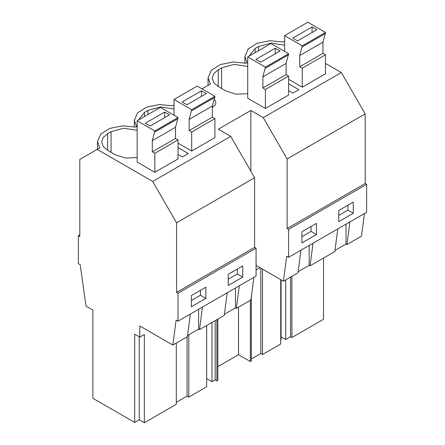 <?xml version="1.0" encoding="UTF-8"?>
<svg xmlns="http://www.w3.org/2000/svg" width="445" height="445" viewBox="0 0 445 445"><rect width="100%" height="100%" fill="white"/><g stroke="black" fill="none" stroke-linecap="round" stroke-linejoin="round"><path stroke-width="0.67" d="M78.365 263.646L78.365 235.722L79.811 236.556L79.811 159.405L97.155 149.392L152.674 181.443L176.548 222.795L176.548 292.409L178 293.249L178 321.173L176.114 320.083L172.849 345.047L139.791 325.957L139.791 337.132L134.713 334.201L134.713 422.444L92.872 398.286L92.872 310.043L86.007 306.077L80.2 264.708L78.365 263.646M79.811 234.882L78.365 235.722M325.473 63.39L341.315 72.535L365.189 113.887L287.12 158.96L287.12 228.574L288.571 229.409L288.571 257.338L286.686 256.248L283.421 281.207L297.978 272.802L300.937 250.196M288.571 257.338L366.636 212.265L366.636 184.341L365.189 183.501L365.189 113.887M364.444 213.533L361.485 236.139L346.928 244.544L346.032 244.027L334.979 250.407M238.509 307.133L238.509 354.698L250.363 361.54L251.325 360.978L251.325 296.821M238.509 354.698L217.855 366.619M217.855 319.059L217.855 380.303L216.887 380.864L215.185 379.88L211.992 381.721L206.686 378.656M206.686 382.288L206.686 325.512L206.686 386.755L188.786 397.085L187.084 396.1L176.309 402.325M176.309 343.051L176.309 404.294L144.336 422.75L139.257 419.819L139.257 336.82M134.713 422.444L139.257 419.819M323.532 258.05L323.532 319.293L291.926 337.538L290.552 336.748L285.707 339.546L285.707 279.888M281.062 336.871L285.707 339.546M280.728 339.919L281.062 339.73L281.062 279.849M280.728 279.655L280.728 344.002L262.5 354.526L260.798 353.547L251.325 359.009M284.583 41.185L283.192 41.986L269.954 40.729L257.277 43.254L248.199 48.961L244.911 56.471L247.186 62.773L246.335 63.262L233.097 62.005L220.42 64.536L211.342 70.238L208.054 77.747L210.329 84.055L202.013 88.85M134.34 126.769L134.34 120.306L137.627 112.796L146.705 107.095L159.388 104.564L172.621 105.821L174.012 105.02M134.34 120.306L136.615 126.614L135.764 127.103L122.531 125.846L109.848 128.371L100.77 134.073L97.483 141.582L99.758 147.89L97.155 149.392M341.315 72.535L263.245 117.608L250.846 110.449L218.339 129.211L230.744 136.376L152.674 181.443M247.726 66.433L234.237 64.414L221.627 67.835L218.245 69.787L213.795 73.631L212.232 78.164L213.795 82.698L218.245 86.541L225.982 91.014L236.162 94.212L247.726 93.723M288.616 83.777L298.873 89.701L292.971 93.105L288.616 90.591M284.583 45.151L271.094 43.137L258.484 46.553L255.102 48.511L249.133 56.12M288.616 53.734L286.085 63.44L286.085 74.61L288.616 76.073L288.616 95.058L265.398 108.463L247.726 98.256L247.726 56.932L265.398 67.139L288.616 53.734L270.938 43.527L247.726 56.932M137.155 130.268L123.665 128.249L111.061 131.67L107.673 133.628L103.223 137.472L101.66 142.005L103.223 146.538L107.673 150.382L115.411 154.849L125.59 158.053L137.155 157.558M178.05 117.569L175.514 127.281L175.514 138.451L178.05 139.914L178.05 158.898L154.832 172.298L137.155 162.097L137.155 120.773L154.832 130.975L178.05 117.569L160.372 107.367L137.155 120.773M174.012 108.992L160.523 106.972L147.918 110.393L144.53 112.346L138.562 119.955M214.902 96.292L197.23 86.085L174.012 99.491L191.689 109.698L214.902 96.292L212.371 105.999L212.371 117.168L214.902 118.631L214.902 137.616L191.689 151.022L178.05 143.145M178.05 147.612L188.302 153.536L182.4 156.94L178.05 154.426M325.473 32.457L307.795 22.25L284.583 35.656L302.255 45.857L325.473 32.457L322.942 42.164L322.942 53.333L325.473 54.796L325.473 73.781L302.255 87.187L288.616 79.31M214.279 99.452A10.947 6.319 180 0 1 215.792 102.656A10.947 6.319 180 0 1 212.582 107.123A10.947 6.319 180 0 1 212.371 107.245M263.245 117.608L287.12 158.96M365.189 183.501L287.12 228.574M366.636 184.341L288.571 229.409M316.434 223.379L316.434 234.537L301.921 242.914L301.921 231.756L316.434 223.379M353.286 202.102L353.286 213.261L338.779 221.638L338.779 210.479L353.286 202.102M349.887 221.938L346.928 244.544M337.794 228.919L334.835 251.525L310.07 265.821L309.175 265.303L298.122 271.689M256.07 265.42L283.421 281.207M262.5 354.526L262.5 269.13M291.926 337.538L291.926 276.295M250.363 300.297L250.363 361.54M260.036 267.706L256.07 269.998M144.336 422.75L144.336 334.507L139.791 337.132M188.786 397.085L188.786 334.812M216.887 380.864L216.887 319.621M239.315 285.773L236.356 308.379L235.461 307.862L224.408 314.248M227.223 292.754L224.263 315.36L199.499 329.662L198.604 329.144L187.551 335.524M190.365 314.036L187.406 336.643L172.849 345.047M236.356 308.379L250.913 299.974L253.873 277.368M230.744 136.376L254.618 177.722L254.618 247.337L256.07 248.177L256.07 276.1L178 321.173M256.07 248.177L178 293.249M242.72 265.938L242.72 277.096L228.207 285.473L228.207 274.315L242.72 265.938M205.863 287.214L205.863 298.378L191.35 306.755L191.35 295.591L205.863 287.214M254.618 247.337L176.548 292.409M254.618 177.722L176.548 222.795M250.846 171.191L250.846 110.449M215.185 379.88L215.185 320.6M211.992 381.721L211.992 322.447M187.084 396.1L187.084 336.826M290.552 336.748L290.552 277.09M260.798 353.547L260.798 268.146M316.434 234.537L311.016 231.411L301.921 236.662M311.016 226.505L311.016 231.411M353.286 213.261L347.873 210.135L338.779 215.38M347.873 205.228L347.873 210.135M309.175 265.303L309.175 245.44M313.03 243.215L310.07 265.821M346.032 244.027L346.032 224.163M235.461 307.862L235.461 287.998M202.458 307.05L199.499 329.662M198.604 329.144L198.604 309.275M242.72 277.096L237.302 273.97L228.207 279.221M237.302 269.064L237.302 273.97M205.863 298.378L200.445 295.246L191.35 300.497M200.445 290.346L200.445 295.246M292.727 38.125L297.56 40.918L316.912 29.743L312.073 26.95L292.727 38.125M284.583 35.656L284.583 51.403M302.255 45.857L299.724 55.564L299.724 66.739L302.255 68.202L302.255 87.187M325.473 33.481L302.255 46.881M312.073 26.95L312.073 32.535M325.473 54.796L302.255 68.202M322.942 53.333L299.724 66.739M322.942 42.164L299.724 55.564M255.869 59.402L260.709 62.194L280.055 51.025L275.216 48.232L255.869 59.402M265.398 67.139L262.867 76.846L262.867 88.015L265.398 89.478L265.398 108.463M288.616 54.757L265.398 68.163M275.216 48.232L275.216 53.817M288.616 76.073L265.398 89.478M286.085 74.61L262.867 88.015M286.085 63.44L262.867 76.846M182.155 101.961L186.995 104.753L206.341 93.584L201.502 90.791L182.155 101.961M174.012 99.491L174.012 115.238M191.689 109.698L189.153 119.405L189.153 130.574L191.689 132.037L191.689 151.022M214.902 97.316L191.689 110.722M201.502 90.791L201.502 96.376M214.902 118.631L191.689 132.037M212.371 117.168L189.153 130.574M212.371 105.999L189.153 119.405M145.298 123.237L150.137 126.03L169.484 114.86L164.644 112.068L145.298 123.237M154.832 130.975L152.296 140.681L152.296 151.851L154.832 153.314L154.832 172.298M178.05 118.593L154.832 131.998M164.644 112.068L164.644 117.652M178.05 139.914L154.832 153.314M175.514 138.451L152.296 151.851M175.514 127.281L152.296 140.681M218.245 86.541L218.245 69.787M221.627 88.499L221.627 67.835M255.102 52.677L255.102 48.511M258.484 50.719L258.484 46.553M107.673 150.382L107.673 133.628M111.061 152.335L111.061 131.67M144.53 116.512L144.53 112.346M147.918 114.554L147.918 110.393M244.911 62.934L244.911 56.471M208.054 85.368L208.054 77.747M97.483 149.203L97.483 141.582"/></g></svg>
